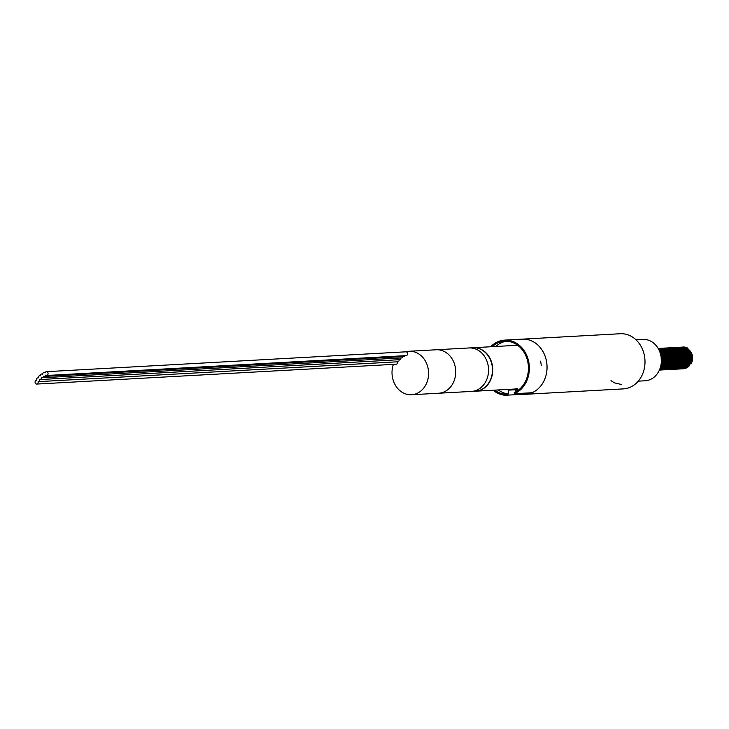 <?xml version="1.0" encoding="UTF-8"?>
<svg xmlns="http://www.w3.org/2000/svg" width="729" height="729" viewBox="0 0 729 729"><rect width="100%" height="100%" fill="white"/><g stroke="black" fill="none" stroke-linecap="round" stroke-linejoin="round"><path stroke-width="1.09" d="M522.739 393.25L522.875 394.289A27.62 23.191 -93.2 0 0 525.363 394.307A27.62 23.191 -93.2 0 0 546.75 362.86A27.62 23.191 -93.2 0 0 522.31 339.149A27.62 23.191 86.8 0 1 546.513 361.402A27.62 23.191 86.8 0 1 532.042 392.74L514.364 393.715A27.62 23.191 86.8 0 0 528.844 362.377A27.62 23.191 86.8 0 0 504.641 340.124A27.62 23.191 86.8 0 0 490.708 346.758M525.363 394.307L623.331 388.894A27.62 23.191 -93.2 0 0 644.709 357.447A27.62 23.191 -93.2 0 0 620.279 333.736L504.641 340.124M523.431 393.213A26.517 22.262 -93.2 0 0 527.158 393.004M660.93 365.147L661.804 362.404L661.613 356.782L660.492 353.957M660.228 353.073L661.877 356.763L662.069 362.386L660.747 365.994M660.219 367.899L663.007 362.34L662.807 356.718L659.481 351.05M659.308 350.658L663.071 356.7L663.272 362.322L660.1 368.254M659.763 369.166L664.201 362.277L664.01 356.645L661.458 351.779L658.834 349.656M658.724 349.455L661.722 351.761L664.274 356.636L664.465 362.258L659.69 369.348M659.499 369.813L665.404 362.204L665.203 356.581L662.661 351.715L658.442 348.918M658.378 348.808L662.925 351.697L665.468 356.563L665.668 362.195L659.453 369.904M658.196 348.489L664.119 351.633L666.671 356.499L666.862 362.122L660.729 369.813L659.362 370.122L660.465 369.822L666.598 362.14L666.406 356.517L663.855 351.642L658.223 348.535M659.353 370.132L661.668 369.758L667.8 362.076L667.6 356.445L665.058 351.578L658.15 348.407L665.322 351.569L667.864 356.435L668.065 362.058L661.932 369.749L659.426 370.113M660.492 370.059L662.861 369.694L668.994 362.012L668.803 356.381L666.251 351.515L658.697 348.389M658.825 348.398L666.516 351.496L669.067 356.372L669.258 361.994L663.126 369.676L660.62 370.05M661.686 369.995L664.064 369.63L670.197 361.939L669.997 356.317L667.454 351.451L659.891 348.325M659.763 348.344L659.298 348.416M660.027 348.325L667.718 351.433L670.261 356.299L670.461 361.93L664.329 369.612L661.823 369.977M662.415 369.876L665.258 369.557L671.391 361.876L671.199 356.253L668.648 351.378L661.094 348.262M660.957 348.28L660.492 348.353M661.686 348.216L668.912 351.369L671.464 356.235L671.655 361.857L665.522 369.548L663.016 369.913M664.083 369.867L666.461 369.494L672.594 361.812L672.393 356.18L669.851 351.314L662.287 348.198M662.16 348.207L661.695 348.289M662.889 348.152L670.115 351.305L672.657 356.171L672.858 361.794L666.725 369.485L664.219 369.849M664.812 369.74L667.655 369.43L673.787 361.739L673.596 356.117L671.044 351.25L663.49 348.125M663.354 348.143L662.889 348.216M663.618 348.134L671.309 351.232L673.86 356.107L674.052 361.73L667.919 369.412L665.413 369.785M666.479 369.731L668.857 369.366L674.99 361.675L674.79 356.053L672.247 351.187L664.684 348.061M664.556 348.079L664.092 348.152M664.821 348.061L672.512 351.168L675.054 356.034L675.254 361.666L669.122 369.348L666.616 369.712M667.208 369.612L670.051 369.293L676.184 361.611L675.993 355.989L673.441 351.114L665.887 347.997M665.75 348.015L665.285 348.088M666.014 347.997L673.705 351.105L676.257 355.971L676.448 361.593L670.316 369.284L667.81 369.649M668.876 369.603L671.254 369.229L677.387 361.548L677.186 355.916L674.644 351.05L667.081 347.933M666.953 347.943L666.488 348.025M667.217 347.933L674.908 351.032L677.451 355.907L677.651 361.529L671.518 369.211L669.012 369.585M670.079 369.53L672.448 369.166L678.581 361.475L678.389 355.852L675.838 350.986L668.283 347.861M668.147 347.879L667.682 347.952M661.221 353.109L660.811 354.03M660.957 354.321L661.367 353.337M668.411 347.861L676.102 350.968L678.653 355.834L678.845 361.466L672.712 369.147L670.206 369.521M671.272 369.466L673.651 369.102L679.783 361.411L679.583 355.788L677.041 350.922L669.477 347.797M669.35 347.815L668.885 347.888M661.385 356.016L661.176 357.374M661.504 360.399L661.549 356.554M661.65 356.007L661.777 355.46M662.151 354.258L662.57 353.273M669.614 347.797L677.305 350.904L679.847 355.77L680.048 361.402L673.915 369.084L671.409 369.448M672.475 369.403L674.844 369.029L680.977 361.347L680.786 355.725L678.234 350.849L670.68 347.733M671.272 347.687L678.499 350.84L681.05 355.706L681.241 361.329L675.109 369.02L672.603 369.384M673.669 369.339L676.047 368.965L682.18 361.283L681.98 355.652L679.437 350.786L671.874 347.669M671.746 347.678L671.281 347.76M663.782 355.889L663.818 361.329M664.083 361.32L663.946 356.417M664.046 355.87L664.438 354.44M672.01 347.669L679.701 350.767L682.244 355.643L682.444 361.265L676.312 368.947L673.806 369.321M674.872 369.266L677.241 368.901L683.374 361.21L683.182 355.588L680.631 350.722L673.541 347.56L672.612 347.706M672.94 347.615L672.475 347.687M665.212 354.905L665.085 355.36M664.985 355.825L665.012 361.21M665.285 361.256L665.149 356.353M665.249 355.807L665.632 354.376M665.75 354.057L666.16 353.073M666.279 352.836L666.707 352.071M666.835 351.87L667.263 351.241L666.753 351.77M667.39 351.077L667.828 350.549M667.955 350.412L668.402 349.956M669.678 348.936L670.133 348.653M670.261 348.58L670.716 348.353M670.844 348.289L671.3 348.088M671.427 348.043L671.892 347.888M672.02 347.851L672.484 347.733M673.204 347.596L680.895 350.704L683.447 355.57L683.638 361.201L677.505 368.883L674.999 369.248M676.075 369.202L678.444 368.828L684.577 361.147L684.376 355.524L681.834 350.649L674.27 347.533M674.143 347.551L673.678 347.624M667.217 352.781L666.798 353.702M665.978 357.046L666.206 361.147M666.297 360.135L666.178 358.048M666.443 355.743L666.835 354.312M674.407 347.533L682.098 350.64L684.649 355.506L684.841 361.128L678.708 368.819L676.202 369.184M677.268 369.138L679.638 368.765L685.77 361.083L685.579 355.46L683.027 350.585L675.473 347.469M675.336 347.487L674.872 347.56M667.882 353.939L667.482 355.223M667.381 355.688L667.418 361.137M667.682 361.119L667.545 356.226M667.646 355.67L667.773 355.132M668.147 353.92L668.557 352.945M675.601 347.469L683.292 350.576L685.843 355.442L686.035 361.065L679.902 368.756L677.396 369.12M677.997 369.011L680.84 368.701L686.973 361.019L686.782 355.387L684.23 350.521L676.667 347.396M676.539 347.414L676.075 347.487M669.614 352.645L669.195 353.574M668.803 354.704L668.684 355.16M668.575 355.624L668.602 361.019M677.268 347.35L684.495 350.503L687.046 355.378L687.237 361.001L681.105 368.683L678.599 369.056M679.665 369.002L682.034 368.637L688.167 360.946L687.976 355.324L685.424 350.458L677.87 347.332M678.462 347.286L685.688 350.439L688.24 355.305L688.431 360.937L682.298 368.619L679.793 368.983M680.868 368.938L683.237 368.564L689.37 360.882L689.178 355.26L686.627 350.385L679.064 347.268M678.936 347.286L678.471 347.359M670.771 356.782L670.999 360.882M679.665 347.223L686.891 350.376L689.443 355.242L689.634 360.864L683.501 368.555L680.995 368.92M682.062 368.874L684.431 368.5L690.563 360.819L690.372 355.187L687.821 350.321L680.266 347.204M680.859 347.159L688.085 350.312L690.636 355.178L690.828 360.8L684.695 368.491L682.189 368.856M682.791 368.746L685.634 368.437L691.766 360.746L691.575 355.123L689.023 350.257L681.46 347.132M682.062 347.086L689.288 350.239L691.839 355.114L692.031 360.737L685.898 368.418L683.392 368.792M661.686 369.977L661.221 369.94M664.083 369.84L663.618 369.803M669.104 362.714L669.632 363.926M669.787 364.208L670.297 365.065M670.443 365.275L670.999 365.858M670.297 362.641L670.835 363.862M670.981 364.145L671.5 364.992M671.646 365.202L672.202 365.794M670.953 363.543L670.407 362.185M671.5 362.577L672.029 363.798M673.396 365.721L672.858 365.156M679.665 368.983L679.191 368.947M672.147 363.479L671.609 362.122M672.694 362.513L673.231 363.725M674.043 365.074L674.544 365.73M674.689 365.903L675.182 366.432M675.327 366.569L675.819 367.015M675.956 367.124L676.448 367.489M676.585 367.58L677.068 367.881M677.205 367.963L677.688 368.209M677.824 368.263L678.307 368.464M678.435 368.51L678.918 368.664M679.045 368.701L679.519 368.801M679.656 368.828L680.13 368.892M680.257 368.91L680.731 368.938M680.859 368.92L680.394 368.883M680.257 368.865L679.783 368.792M679.656 368.765L679.182 368.646M679.045 368.61L678.571 368.446M678.435 368.4L677.952 368.191M677.815 368.127L677.332 367.872M677.195 367.79L676.712 367.471M676.576 367.38L676.084 366.997M675.947 366.878L675.446 366.423M675.309 366.277L674.808 365.721M673.35 363.406L672.803 362.049M682.062 368.847L681.588 368.81M682.654 368.728L682.18 368.655M682.052 368.628L681.579 368.51M681.442 368.473L680.968 368.318M680.831 368.263L680.348 368.054M680.212 367.99L679.729 367.735M679.592 367.653L679.109 367.343M678.972 367.243L678.48 366.869M678.344 366.751L677.852 366.286M688.65 349.574A9.778 8.21 86.8 0 1 692.313 355.324A9.778 8.21 86.8 0 1 690.855 364.081M689.725 365.439A9.778 8.21 86.8 0 1 687.228 367.106M686.764 367.279A9.778 8.21 86.8 0 1 685.488 367.571M685.196 367.598A9.778 8.21 86.8 0 1 684.303 367.626M684.084 367.616A9.778 8.21 86.8 0 1 683.346 367.516M683.155 367.48A9.778 8.21 86.8 0 1 682.499 367.316L683.365 367.316M682.326 367.261A9.778 8.21 86.8 0 1 681.715 367.024M681.542 366.942A9.778 8.21 86.8 0 1 681.041 366.687M680.157 366.714L682.572 367.881M685.798 368.027L687.739 367.37M688.741 366.769L692.55 355.114L687.42 347.97A10.88 9.14 -93.2 0 0 683.219 347.022A10.88 9.14 -93.2 0 0 682.709 347.068M688.541 350.859A8.63 7.244 86.8 0 1 691.384 355.615A8.63 7.244 86.8 0 1 689.944 363.571M689.269 364.382A8.63 7.244 86.8 0 1 687.42 365.776M687 365.976A8.63 7.244 86.8 0 1 685.77 366.359M685.47 366.414A8.63 7.244 86.8 0 1 684.895 366.477L684.513 366.496M686.9 354.859A8.63 7.244 86.8 0 1 687.192 355.852A8.63 7.244 86.8 0 1 687.456 358.868M686.718 362.076A8.63 7.244 86.8 0 1 684.321 365.302M681.688 367.052L683.811 365.676A8.63 7.244 86.8 0 1 682.335 366.395M681.98 366.496A8.63 7.244 86.8 0 1 680.913 366.687L681.852 366.641M680.649 366.705A8.63 7.244 86.8 0 1 679.783 366.687M679.556 366.66A8.63 7.244 86.8 0 1 678.799 366.514M678.453 366.414A8.63 7.244 86.8 0 1 677.906 366.213M676.895 365.676A8.63 7.244 86.8 0 1 676.275 365.229M676.102 365.083A8.63 7.244 86.8 0 1 675.491 364.518M673.769 361.866A8.63 7.244 86.8 0 1 673.259 360.326A8.63 7.244 86.8 0 1 673.077 359.397M684.431 349.227A8.63 7.244 86.8 0 1 684.923 349.264M672.976 357.784A8.63 7.244 86.8 0 1 673.095 356.353M680.968 349.528A8.63 8.63 0 0 0 680.95 349.528A8.63 7.244 86.8 0 1 682.362 349.893M682.873 350.12A8.63 7.244 86.8 0 1 685.515 352.317M682.134 348.416A9.778 8.21 86.8 0 1 682.681 348.271M682.882 348.225A9.778 8.21 86.8 0 1 683.693 348.107M683.957 348.088A9.778 8.21 86.8 0 1 685.069 348.134M685.47 348.189A9.778 8.21 86.8 0 1 687.602 348.918M682.226 348.79L681.588 349.027M684.859 367.006L683.656 367.288L684.567 367.252M684.85 367.225L686.053 366.942M686.481 366.787L688.604 365.402M689.525 364.382L691.283 360.326L688.695 351.068M687.611 350.084L685.214 348.854M684.741 348.726L683.447 348.544M683.146 348.535L682.226 348.59M681.989 348.626L681.241 348.79M681.041 348.854L680.385 349.091M680.212 349.173L679.61 349.473M680.649 366.96L681.314 367.161M681.515 367.206L682.253 367.316M685.278 366.851L687.401 365.475M688.322 364.445L690.081 360.39L687.502 351.132M686.417 350.157L684.012 348.918M683.547 348.79L682.253 348.608M681.952 348.599L681.023 348.662M680.795 348.69L680.048 348.863M679.847 348.918L679.191 349.164M679.009 349.237L678.417 349.546M687.128 364.518L688.887 360.454L686.299 351.196M685.214 350.221L682.818 348.981M682.344 348.854L681.05 348.672M680.749 348.662L679.829 348.726L681.15 348.918M679.592 348.763L678.845 348.927M678.644 348.981L677.988 349.227M677.815 349.3L677.214 349.61M677.05 349.701L676.485 350.075M676.33 350.193L675.801 350.64M675.655 350.777L675.136 351.305M674.999 351.469L674.498 352.116M674.361 352.317L673.888 353.128M673.76 353.383L673.304 354.458M673.186 354.832L672.785 356.672M685.925 364.582L687.684 360.527L685.105 351.26M684.021 350.284L681.615 349.045M679.556 348.735L678.626 348.79M678.398 348.827L677.651 348.991M677.451 349.054L676.794 349.291M676.612 349.373L676.02 349.674M675.856 349.774L675.291 350.148M675.136 350.257L674.598 350.704M674.453 350.84L673.942 351.378M673.796 351.542L673.304 352.18M673.168 352.389L672.694 353.191M672.557 353.447L672.111 354.522M671.983 354.895L671.582 356.736M671.5 357.757L671.609 359.844M671.81 360.837L672.411 362.605M672.575 362.951L673.14 363.953M673.304 364.19L673.869 364.91M674.024 365.092L674.598 365.657M674.753 365.803L675.327 366.25M677.915 367.398L678.663 367.516M678.89 367.525L679.774 367.516M680.057 367.489L681.26 367.206M684.731 364.646L686.49 360.591L683.902 351.332M682.818 350.357L680.421 349.118M679.947 348.991L678.653 348.808M678.353 348.799L677.432 348.854M676.248 349.118L675.592 349.355M675.418 349.437L674.817 349.738M674.653 349.838L674.088 350.212M673.933 350.321L673.405 350.767M673.259 350.904L672.739 351.442M672.603 351.606L672.102 352.253M671.965 352.453L671.491 353.255M671.363 353.519L670.908 354.595M670.297 357.821L670.416 359.907M670.607 360.91L671.218 362.668M671.382 363.015L671.947 364.017M672.111 364.254L672.667 364.983M673.56 365.867L674.134 366.313M674.298 366.432L674.89 366.787M675.063 366.878L675.683 367.152M675.856 367.225L676.521 367.425M676.722 367.471L677.46 367.58M677.688 367.598L678.571 367.58M678.863 367.553L680.066 367.27M680.485 367.115L682.608 365.739M683.529 364.71L685.287 360.655L682.709 351.396M681.624 350.421L679.218 349.182M678.754 349.054L677.46 348.872M677.159 348.863L676.23 348.927L677.551 349.118M676.002 348.954L675.254 349.127M675.036 349.191L674.398 349.428M674.216 349.501L673.623 349.811M673.459 349.902L672.894 350.275M672.739 350.394L672.202 350.84M669.632 349.71L672.038 350.95L671.546 351.506M671.4 351.67L670.908 352.317M670.771 352.517L670.297 353.319M670.161 353.583L669.714 354.659M669.587 355.023L669.186 356.864M669.104 357.893L669.213 359.971M669.413 360.973L670.015 362.732M670.179 363.088L670.744 364.081M670.908 364.318L671.473 365.047M672.357 365.931L672.931 366.386M673.095 366.496L673.687 366.851M673.86 366.942L674.48 367.225M674.662 367.288L675.327 367.489M675.519 367.534L676.266 367.644M676.494 367.662L677.378 367.653M677.66 367.616L678.863 367.343M679.291 367.179L681.415 365.803M682.335 364.782L684.094 360.718L681.506 351.46M680.421 350.485L678.025 349.246M675.956 348.936L675.036 348.991L676.357 349.191M673.833 349.054L674.762 349L674.052 349.191M673.851 349.246L673.195 349.492M673.022 349.565L672.42 349.874M672.256 349.966L671.691 350.339M671.537 350.458L671.008 350.904M670.862 351.041L670.343 351.569M669.568 352.581L669.094 353.392M668.967 353.647L668.511 354.722M668.393 355.096L667.992 356.937M667.901 357.957L668.019 360.044M668.211 361.037L668.821 362.805M668.976 363.151L669.55 364.154M669.705 364.391L670.27 365.111M671.163 366.004L671.737 366.45M671.901 366.559L672.493 366.924M672.667 367.006L673.286 367.288M673.459 367.352L674.125 367.553M674.325 367.598L675.063 367.708M675.291 367.726L676.175 367.717M676.466 367.68L677.669 367.407M678.088 367.243L680.212 365.867M681.132 364.846L682.891 360.791L680.312 351.533M679.228 350.549L676.822 349.309M673.605 349.091L672.858 349.255M672.657 349.319L672.001 349.555M671.819 349.638L671.227 349.938M671.063 350.038L670.498 350.412M670.343 350.521L669.805 350.968M669.659 351.105L669.149 351.642M669.003 351.806L668.511 352.453M668.375 352.654L667.901 353.456M667.764 353.711L667.317 354.786M679.938 364.91L681.697 360.855L679.109 351.597M678.025 350.622L675.628 349.382M675.154 349.255L673.86 349.073M673.56 349.063L672.639 349.118M672.402 349.155L671.655 349.328M671.455 349.382L670.798 349.619M670.625 349.701L670.024 350.002M669.86 350.102L669.295 350.476M669.14 350.585L668.611 351.032M666.042 349.911L668.438 351.15L667.946 351.706M667.81 351.87L667.308 352.517M667.172 352.718L666.698 353.519M666.57 353.784L666.115 354.859M665.996 355.223L665.595 357.064M665.504 358.085L665.623 360.172M678.735 364.974L680.494 360.919L677.915 351.66M675.136 349.701L674.425 349.446M673.961 349.319L672.667 349.136M672.366 349.127L671.436 349.191L672.758 349.382M671.209 349.218L670.461 349.391M670.261 349.446L669.605 349.692M669.422 349.765L668.83 350.075M668.666 350.166L668.101 350.54M667.946 350.658L667.409 351.105M666.607 351.934L666.115 352.581M665.978 352.781L665.504 353.583M665.367 353.847L664.921 354.923M664.793 355.287L664.392 357.137M677.542 365.047L679.3 360.983L676.712 351.724M675.628 350.749L673.231 349.51M671.163 349.2L670.243 349.255M670.006 349.291L669.258 349.455M669.058 349.51L668.402 349.756M667.463 350.239L666.898 350.603M666.743 350.722L666.215 351.168M666.069 351.305L665.55 351.834M665.413 352.007L664.912 352.645M664.775 352.854L664.301 353.656M664.174 353.911L663.718 354.987M663.6 355.36L663.199 357.201M676.339 365.111L678.098 361.055L675.519 351.797M674.434 350.813L672.029 349.583M671.564 349.455L670.27 349.273M669.969 349.264L669.04 349.319M668.812 349.355L668.065 349.519M667.864 349.583L667.208 349.82L669.641 351.077M667.026 349.902L666.434 350.202M666.27 350.303L665.705 350.676M665.55 350.786L665.012 351.232M664.866 351.369L664.356 351.907M664.21 352.071L663.718 352.718M663.581 352.918L663.108 353.72M662.971 353.975L662.524 355.05M662.397 355.424L661.996 357.265M675.145 365.174L676.904 361.119L674.316 351.861M673.231 350.886L670.835 349.647M670.361 349.519L669.067 349.337M668.766 349.328L667.846 349.391M667.609 349.419L666.862 349.592M666.661 349.647L666.005 349.884M665.832 349.966L665.231 350.275M665.067 350.367L664.502 350.74M664.347 350.859L663.818 351.296M661.249 350.175L663.645 351.414L663.153 351.97M663.016 352.134L662.515 352.781M662.379 352.982L661.905 353.784M661.777 354.048L661.321 355.123M661.203 355.488L661.003 356.208M673.942 365.238L675.701 361.183L673.122 351.925M669.167 349.583L667.873 349.401M667.573 349.391L666.643 349.455M666.415 349.492L665.659 349.656M665.468 349.71L664.812 349.956M664.629 350.029L664.028 350.339M663.873 350.43L663.308 350.804M663.153 350.922L662.615 351.369M662.47 351.506L661.959 352.034M661.814 352.198L661.321 352.845M661.185 353.046L660.711 353.857M662.041 365.758L662.606 366.322M662.77 366.459L663.344 366.915M663.508 367.024L664.101 367.389M664.274 367.471L664.894 367.753M665.076 367.817L665.741 368.017M665.932 368.063L666.68 368.172M666.907 368.191L667.791 368.181M668.074 368.145L669.277 367.872M669.705 367.708L671.819 366.332M672.749 365.311L674.507 361.256L671.919 351.989M670.835 351.013L668.438 349.774M667.964 349.647L666.671 349.464M666.37 349.464L665.449 349.519M665.212 349.555L664.465 349.72M664.265 349.783L663.609 350.02M663.436 350.102L662.834 350.403M662.67 350.503L662.105 350.868M661.95 350.986L661.422 351.433M659.207 350.43L661.249 351.542L660.756 352.107M660.62 352.271L660.164 352.854M663.873 367.881L664.538 368.081M664.739 368.127L665.477 368.245M665.705 368.254L666.588 368.245M666.88 368.218L668.083 367.935M668.502 367.781L670.625 366.395M671.546 365.375L673.304 361.32L670.726 352.061M666.771 349.72L665.477 349.537M665.176 349.528L664.247 349.583L665.568 349.783M664.019 349.619L663.262 349.783M663.071 349.847L662.415 350.084L664.839 351.351M662.233 350.166L661.631 350.467M661.476 350.567L660.911 350.941M660.756 351.05L660.219 351.496M667.308 367.844L669.131 366.723M670.352 365.439L672.111 361.384L669.523 352.125M663.973 349.592L663.053 349.656L664.374 349.847M661.868 349.911L661.212 350.157M661.039 350.23L660.438 350.54M660.274 350.631L659.709 351.004M669.149 365.511L670.908 361.447L668.329 352.189M667.235 351.214L664.839 349.975M662.779 349.656L661.85 349.72M661.622 349.756L660.866 349.92M660.674 349.975L660.018 350.221M659.836 350.294L659.28 350.585M667.955 365.575L669.714 361.52L667.126 352.253M666.042 351.278L663.645 350.038M663.171 349.911L661.877 349.738M661.577 349.729L660.656 349.783M660.419 349.82L659.672 349.984M666.753 365.639L668.511 361.584L665.932 352.326M661.978 349.984L660.684 349.802M660.383 349.792L659.453 349.847M665.559 365.703L667.308 361.648L664.73 352.389M660.775 350.048L659.481 349.865M664.356 365.776L666.115 361.712L663.536 352.453M662.442 351.478L660.046 350.239M659.581 350.111L659.007 350.002M663.162 365.84L664.912 361.784L662.333 352.517M661.959 365.903L663.718 361.848L661.139 352.59M660.046 351.615L659.581 351.278M660.766 365.967L662.515 361.912L660.182 352.927M661.34 361.885L661.157 357.183M687.42 347.97L682.663 347.068M682.526 347.086L682.062 347.159M468.656 347.979A21.77 18.28 86.8 0 1 469.066 347.952A21.761 18.271 86.8 0 1 483.117 354.504A21.761 18.271 86.8 0 1 487.409 377.677A21.761 18.271 86.8 0 1 471.472 391.418A21.77 18.28 86.8 0 1 471.062 391.446M450.276 356.317A21.761 18.271 86.8 0 1 454.568 379.49A21.761 18.271 86.8 0 1 438.639 393.232A21.761 18.271 -93.2 0 0 454.568 379.49A21.761 18.271 -93.2 0 0 450.276 356.317A21.761 18.271 -93.2 0 0 436.234 349.774A21.761 18.271 86.8 0 1 450.276 356.317M471.472 391.427A21.77 18.28 86.8 0 0 487.409 377.677A21.77 18.28 86.8 0 0 483.117 354.494A21.77 18.28 86.8 0 0 469.066 347.952L472.966 347.733A21.77 18.28 86.8 0 1 487.008 354.285A21.77 18.28 86.8 0 1 491.31 377.458A21.77 18.28 86.8 0 1 475.363 391.209L411.493 394.735A21.761 18.271 -93.2 0 0 427.431 380.985A21.761 18.271 -93.2 0 0 423.139 357.811A21.761 18.271 -93.2 0 0 409.087 351.269A21.761 18.271 -93.2 0 0 405.752 351.825M47.622 372.255A1.905 1.604 -93.2 0 0 44.979 372.947A1.905 1.604 -93.2 0 0 42.519 374.168A1.905 1.604 -93.2 0 0 40.259 375.818A1.905 1.604 -93.2 0 0 38.236 377.868A1.905 1.604 -93.2 0 0 36.505 380.265A1.905 1.604 -93.2 0 0 36.66 384.065A1.905 1.604 -93.2 0 0 38.09 381.659A1.905 1.604 -93.2 0 0 39.63 379.527A1.905 1.604 -93.2 0 0 41.425 377.713A1.905 1.604 -93.2 0 0 43.439 376.237A1.905 1.604 -93.2 0 0 45.617 375.153A1.905 1.604 -93.2 0 0 47.622 372.255M46.601 375.49L406.117 355.624A1.905 1.604 -93.2 0 0 405.907 351.815A1.905 1.604 -93.2 0 0 405.597 351.87M393.368 364.363A21.761 18.271 -93.2 0 0 397.451 388.183A21.761 18.271 -93.2 0 0 411.493 394.735M400.932 357.848A1.905 1.604 -93.2 0 0 402.9 356.609M399.137 359.67A1.905 1.604 -93.2 0 0 400.932 357.957M36.66 384.065L396.175 364.208A1.905 1.604 -93.2 0 0 397.597 361.794A1.905 1.604 -93.2 0 0 399.146 359.698M397.597 361.794L38.209 381.65M44.205 376.428L403.72 356.563A1.905 1.604 -93.2 0 0 404.978 355.688M517.654 345.273L473.376 347.715A21.761 18.271 86.8 0 1 487.309 354.267A21.761 18.271 86.8 0 1 491.619 377.367A21.761 18.271 86.8 0 1 475.8 391.181M541.264 365.265L540.636 361.119L541.264 365.265M515.485 390.534A24.084 20.221 -93.2 0 0 517.326 390.89M494.663 390.133A26.517 22.262 -93.2 0 0 505.051 394.143L505.197 395.264L522.875 394.289M505.197 395.264A27.62 23.191 86.8 0 1 493.105 390.225M492.266 346.676A26.517 22.262 -93.2 0 1 504.696 341.227A26.517 22.262 -93.2 0 1 527.914 362.477A26.517 22.262 -93.2 0 1 514.209 392.594L514.364 393.715M506.5 341.218A26.517 22.262 -93.2 0 0 495.857 346.475M498.262 389.942A26.517 22.262 -93.2 0 0 508.642 393.942L505.051 394.143M508.642 393.942L508.131 390.152L517.298 388.603L517.581 390.717M517.18 390.99L515.558 391.081L515.385 389.751L508.131 390.152M515.385 389.751L517.408 389.404M610.984 380.675L614.474 382.853L621.555 384.529M638.267 381.158L645.119 380.775A20.713 17.396 -93.2 0 0 646.741 380.593A20.713 17.396 -93.2 0 0 661.267 358.158A20.713 17.396 -93.2 0 0 642.832 339.404L635.98 339.787M679.419 357.793A8.63 2.971 125.6 0 0 679.054 358.422M678.243 360.026A8.63 2.971 125.6 0 0 677.624 361.657M677.396 362.605A8.63 2.971 125.6 0 0 677.523 364.591M682.116 366.632L683.046 366.578M683.31 366.559L683.766 366.541M469.066 347.961L409.087 351.269M46.392 371.681L405.907 351.815M41.963 377.786L401.479 357.93M39.931 379.545L399.437 359.689M38.145 381.659L397.66 361.794M39.721 375.745L40.259 375.708M41.753 373.986L42.564 373.941M43.995 372.619L45.134 372.555M514.774 389.031L475.773 391.181M679.619 349.947A8.63 8.63 0 0 0 679.127 350.166M676.621 351.989A8.63 8.63 0 0 0 676.075 352.626M675.92 352.827A8.63 8.63 0 0 0 675.391 353.638M674.361 356.536A8.63 8.63 0 0 0 675.018 361.52M676.84 364.117A8.63 8.63 0 0 0 677.478 364.682"/></g></svg>
